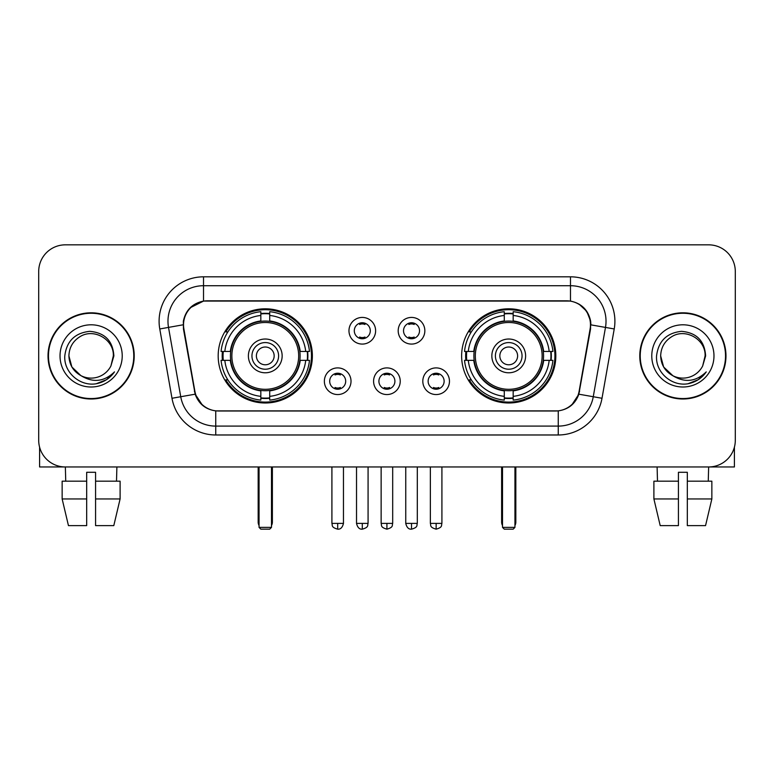<?xml version="1.0" encoding="UTF-8"?>
<svg xmlns="http://www.w3.org/2000/svg" width="774" height="774" viewBox="0 0 774 774"><rect width="100%" height="100%" fill="white"/><g stroke="black" fill="none" stroke-linecap="round" stroke-linejoin="round"><path stroke-width="1.16" d="M461.633 355.905A47.088 47.088 0 0 0 508.731 402.993A47.088 47.088 0 0 0 555.819 355.905A47.088 47.088 0 0 0 508.731 308.807A47.088 47.088 0 0 0 461.633 355.905M218.181 355.905A47.088 47.088 0 0 0 265.269 402.993A47.088 47.088 0 0 0 312.367 355.905A47.088 47.088 0 0 0 265.269 308.807A47.088 47.088 0 0 0 218.181 355.905M351.019 381.224A13.332 13.332 0 0 1 337.687 394.556A13.332 13.332 0 0 1 324.364 381.224A13.332 13.332 0 0 1 337.687 367.902A13.332 13.332 0 0 1 351.019 381.224M329.695 381.224A8.001 8.001 0 0 0 337.687 389.225A8.001 8.001 0 0 0 345.688 381.224A8.001 8.001 0 0 0 337.687 373.232A8.001 8.001 0 0 0 329.695 381.224M400.235 381.224A13.332 13.332 0 0 1 386.913 394.556A13.332 13.332 0 0 1 373.581 381.224A13.332 13.332 0 0 1 386.913 367.902A13.332 13.332 0 0 1 400.235 381.224M378.912 381.224A8.001 8.001 0 0 0 386.913 389.225A8.001 8.001 0 0 0 394.904 381.224A8.001 8.001 0 0 0 386.913 373.232A8.001 8.001 0 0 0 378.912 381.224M449.462 381.224A13.332 13.332 0 0 1 436.139 394.556A13.332 13.332 0 0 1 422.807 381.224A13.332 13.332 0 0 1 436.139 367.902A13.332 13.332 0 0 1 449.462 381.224M428.138 381.224A8.001 8.001 0 0 0 436.139 389.225A8.001 8.001 0 0 0 444.131 381.224A8.001 8.001 0 0 0 436.139 373.232A8.001 8.001 0 0 0 428.138 381.224M375.622 330.759A13.332 13.332 0 0 1 362.3 344.082A13.332 13.332 0 0 1 348.968 330.759A13.332 13.332 0 0 1 362.3 317.427A13.332 13.332 0 0 1 375.622 330.759M354.298 330.759A8.001 8.001 0 0 0 362.3 338.751A8.001 8.001 0 0 0 370.291 330.759A8.001 8.001 0 0 0 362.3 322.758A8.001 8.001 0 0 0 354.298 330.759M424.849 330.759A13.332 13.332 0 0 1 411.526 344.082A13.332 13.332 0 0 1 398.194 330.759A13.332 13.332 0 0 1 411.526 317.427A13.332 13.332 0 0 1 424.849 330.759M403.525 330.759A8.001 8.001 0 0 0 411.526 338.751A8.001 8.001 0 0 0 419.518 330.759A8.001 8.001 0 0 0 411.526 322.758A8.001 8.001 0 0 0 403.525 330.759M183.893 328.969A23.994 23.994 0 0 1 207.519 300.815L566.481 300.815A23.994 23.994 0 0 1 590.107 328.969L579.136 391.17A23.994 23.994 0 0 1 555.509 410.994L218.491 410.994A23.994 23.994 0 0 1 194.864 391.17L183.893 328.969M222.409 360.345A43.092 43.092 0 0 1 222.409 351.464M465.861 360.345A43.092 43.092 0 0 1 465.861 351.464M48.027 355.905A43.092 43.092 0 0 0 91.119 398.997A43.092 43.092 0 0 0 134.212 355.905A43.092 43.092 0 0 0 91.119 312.812A43.092 43.092 0 0 0 48.027 355.905M639.788 355.905A43.092 43.092 0 0 0 682.881 398.997A43.092 43.092 0 0 0 725.973 355.905A43.092 43.092 0 0 0 682.881 312.812A43.092 43.092 0 0 0 639.788 355.905M183.351 321.249C185.654 310.132 192.378 303.408 203.523 301.076L570.477 301.076C581.613 303.398 588.337 310.122 590.649 321.249L590.552 328.969L578.846 394.189C575.343 403.844 568.474 409.417 558.257 410.878L215.743 410.878C205.545 409.436 198.686 403.864 195.154 394.189L183.448 328.969L183.351 321.249M190.162 307.781L203.523 301.076L203.523 285.712L570.477 285.712A35.536 35.536 0 0 1 605.481 327.421L593.261 396.723A35.536 35.536 0 0 1 558.257 426.097L215.743 426.097A35.536 35.536 0 0 1 180.739 396.723L168.519 327.421A35.536 35.536 0 0 1 203.523 285.712L203.523 276.821L570.477 276.821L570.477 301.076M578.923 304.027L586.76 311.322L590.649 321.249L590.92 324.857L614.227 328.96L602.008 398.271A44.428 44.428 0 0 1 558.257 434.978L215.743 434.978A44.428 44.428 0 0 1 171.992 398.271L159.773 328.96A44.428 44.428 0 0 1 203.523 276.821M218.045 410.994L215.743 410.878L215.743 434.978M558.257 434.978L558.257 410.878L555.955 410.994M602.008 398.271L578.846 394.189L571.676 405.121M202.478 405.257L195.154 394.189L171.992 398.271M579.581 391.17L579.436 391.925M194.564 391.925L194.419 391.17M159.773 328.96L183.08 324.799M735.3 271.49A26.655 26.655 0 0 0 708.645 244.836L65.355 244.836A26.655 26.655 0 0 0 38.7 271.49L38.7 440.309A26.655 26.655 0 0 0 65.355 466.964L708.645 466.964A26.655 26.655 0 0 0 735.3 440.309L735.3 271.49L735.3 440.309M38.7 271.49L38.7 440.309M708.645 244.836L65.355 244.836M65.742 481.186L65.355 466.964L708.645 466.964L708.258 481.186M133.776 355.905A42.647 42.647 0 0 0 91.119 313.257A42.647 42.647 0 0 0 48.472 355.905A42.647 42.647 0 0 0 91.119 398.552A42.647 42.647 0 0 0 133.776 355.905M80.844 375.593L71.885 367.011L68.905 355.905C69.205 347.526 72.911 341.111 80.012 336.661C93.857 327.799 114.097 339.476 113.333 355.905L110.905 366.005L113.875 355.905C112.859 340.831 104.8 332.646 89.697 331.34C74.943 332.955 66.641 341.141 64.793 355.905C63.642 372.391 79.915 386.507 96.044 383.788C103.803 382.298 109.956 378.331 114.494 371.888C104.248 381.737 93.132 383.024 81.154 375.748A22.214 22.214 0 0 0 110.905 366.005L113.333 356.204M81.154 375.748C73.385 371.472 69.302 364.854 68.905 355.905M60.024 355.905A31.095 31.095 0 0 0 91.119 387A31.095 31.095 0 0 0 122.224 355.905A31.095 31.095 0 0 0 91.119 324.799A31.095 31.095 0 0 0 60.024 355.905M114.436 371.984L106.56 379.647M106.377 379.763L96.179 383.769M39.59 447.14L39.59 466.964L142.658 466.964M62.143 481.186L62.143 498.949L68.451 525.614L62.143 498.949L62.143 481.186L86.678 481.186L86.678 472.295L95.57 472.295L95.57 481.186L120.105 481.186L120.105 498.949L113.797 525.614L120.105 498.949L95.57 498.949L95.57 481.186M116.893 466.964L116.506 481.186M86.678 481.186L86.678 525.614L68.451 525.614M62.143 498.949L86.678 498.949M113.797 525.614L95.57 525.614L95.57 498.949M725.528 355.905A42.647 42.647 0 0 0 682.881 313.257A42.647 42.647 0 0 0 640.224 355.905A42.647 42.647 0 0 0 682.881 398.552A42.647 42.647 0 0 0 725.528 355.905M705.085 356.204L702.657 366.005L705.627 355.905C704.611 340.831 696.561 332.646 681.449 331.34C666.695 332.955 658.403 341.141 656.555 355.905C655.394 372.391 671.668 386.507 687.796 383.788C695.565 382.298 701.708 378.331 706.256 371.888C696 381.737 684.884 383.024 672.906 375.748L663.637 367.011L660.667 355.905C660.967 347.526 664.663 341.111 671.774 336.661C685.619 327.799 705.849 339.476 705.095 355.905L702.657 366.005A22.214 22.214 0 0 1 672.906 375.748C665.137 371.472 661.064 364.854 660.667 355.905M651.776 355.905A31.095 31.095 0 0 0 682.881 387A31.095 31.095 0 0 0 713.976 355.905A31.095 31.095 0 0 0 682.881 324.799A31.095 31.095 0 0 0 651.776 355.905M706.188 371.984L698.312 379.647M698.129 379.763L687.931 383.769M299.819 360.345A34.83 34.83 0 0 0 269.72 321.355L269.72 321.355A34.83 34.83 0 0 0 230.729 360.345A34.83 34.83 0 0 0 299.819 360.345L299.819 360.345A34.83 34.83 0 0 1 269.72 390.444L269.72 396.356A40.693 40.693 0 0 0 305.72 360.345L309.474 360.345A44.428 44.428 0 0 1 269.72 400.11L269.72 396.356M223.299 360.345A42.202 42.202 0 0 1 223.299 351.464M269.72 313.934A42.202 42.202 0 0 0 260.828 313.934M307.239 351.464A42.202 42.202 0 0 1 307.239 360.345M305.72 351.464L309.474 351.464A44.428 44.428 0 0 0 269.72 311.699L269.72 320.939A35.246 35.246 0 0 1 300.235 351.464L305.72 351.464A40.693 40.693 0 0 0 269.72 315.453M224.818 360.345L221.074 360.345A44.428 44.428 0 0 0 260.828 400.11L260.828 390.87A35.246 35.246 0 0 1 230.304 360.345L224.818 360.345A40.693 40.693 0 0 0 260.828 396.356M305.72 360.345L300.235 360.345A35.246 35.246 0 0 1 269.72 390.87L269.72 390.444M230.729 360.345L230.729 360.345A34.83 34.83 0 0 0 260.828 390.444M269.72 397.875A42.202 42.202 0 0 1 260.828 397.875M260.828 315.453L260.828 311.699A44.428 44.428 0 0 0 221.074 351.464L230.304 351.464A35.246 35.246 0 0 1 260.828 320.939L260.828 315.453A40.693 40.693 0 0 0 224.818 351.464M298.677 355.905A33.408 33.408 0 0 1 265.269 389.312A33.408 33.408 0 0 1 231.861 355.905A33.408 33.408 0 0 1 265.269 322.497A33.408 33.408 0 0 1 298.677 355.905M282.152 355.905A16.883 16.883 0 0 0 265.269 339.022A16.883 16.883 0 0 0 248.386 355.905A16.883 16.883 0 0 0 265.269 372.787A16.883 16.883 0 0 0 282.152 355.905M278.601 355.905A13.332 13.332 0 0 0 265.269 342.572A13.332 13.332 0 0 0 251.947 355.905A13.332 13.332 0 0 0 265.269 369.227A13.332 13.332 0 0 0 278.601 355.905M274.16 355.905A8.882 8.882 0 0 1 265.269 364.786A8.882 8.882 0 0 1 256.387 355.905A8.882 8.882 0 0 1 265.269 347.013A8.882 8.882 0 0 1 274.16 355.905A8.882 8.882 0 0 1 265.269 364.786A8.882 8.882 0 0 1 256.387 355.905A8.882 8.882 0 0 1 265.269 347.013A8.882 8.882 0 0 1 274.16 355.905M227.885 331.911L225.785 331.911A46.208 46.208 0 0 1 311.477 355.905A46.208 46.208 0 0 1 225.785 379.889L227.885 379.889M259.058 466.964L259.058 527.384L271.49 527.384L271.49 466.964M259.058 527.384L260.828 529.164L269.72 529.164L271.49 527.384M543.271 360.345A34.83 34.83 0 0 0 513.172 321.355L513.172 321.355A34.83 34.83 0 0 0 474.181 360.345A34.83 34.83 0 0 0 543.271 360.345L543.271 360.345A34.83 34.83 0 0 1 513.172 390.444L513.172 396.356A40.693 40.693 0 0 0 549.182 360.345L552.926 360.345A44.428 44.428 0 0 1 513.172 400.11L513.172 396.356M466.761 360.345A42.202 42.202 0 0 1 466.761 351.464M513.172 313.934A42.202 42.202 0 0 0 504.28 313.934M550.701 351.464A42.202 42.202 0 0 1 550.701 360.345M549.182 351.464L552.926 351.464A44.428 44.428 0 0 0 513.172 311.699L513.172 320.939A35.246 35.246 0 0 1 543.696 351.464L549.182 351.464A40.693 40.693 0 0 0 513.172 315.453M468.28 360.345L464.526 360.345A44.428 44.428 0 0 0 504.28 400.11L504.28 390.87A35.246 35.246 0 0 1 473.765 360.345L468.28 360.345A40.693 40.693 0 0 0 504.28 396.356M549.182 360.345L543.696 360.345A35.246 35.246 0 0 1 513.172 390.87L513.172 390.444M474.181 360.345L474.181 360.345A34.83 34.83 0 0 0 504.28 390.444M513.172 397.875A42.202 42.202 0 0 1 504.28 397.875M504.28 315.453L504.28 311.699A44.428 44.428 0 0 0 464.526 351.464L473.765 351.464A35.246 35.246 0 0 1 504.28 320.939L504.28 315.453A40.693 40.693 0 0 0 468.28 351.464M542.139 355.905A33.408 33.408 0 0 1 508.731 389.312A33.408 33.408 0 0 1 475.323 355.905A33.408 33.408 0 0 1 508.731 322.497A33.408 33.408 0 0 1 542.139 355.905M525.614 355.905A16.883 16.883 0 0 0 508.731 339.022A16.883 16.883 0 0 0 491.848 355.905A16.883 16.883 0 0 0 508.731 372.787A16.883 16.883 0 0 0 525.614 355.905M522.053 355.905A13.332 13.332 0 0 0 508.731 342.572A13.332 13.332 0 0 0 495.399 355.905A13.332 13.332 0 0 0 508.731 369.227A13.332 13.332 0 0 0 522.053 355.905M517.613 355.905A8.882 8.882 0 0 1 508.731 364.786A8.882 8.882 0 0 1 499.84 355.905A8.882 8.882 0 0 1 508.731 347.013A8.882 8.882 0 0 1 517.613 355.905A8.882 8.882 0 0 1 508.731 364.786A8.882 8.882 0 0 1 499.84 355.905A8.882 8.882 0 0 1 508.731 347.013A8.882 8.882 0 0 1 517.613 355.905M471.337 331.911L469.238 331.911A46.208 46.208 0 0 1 554.929 355.905A46.208 46.208 0 0 1 469.238 379.889L471.337 379.889M502.51 466.964L502.51 527.384L514.942 527.384L514.942 466.964M502.51 527.384L504.28 529.164L513.172 529.164L514.942 527.384M359.629 338.296L359.629 337.029A6.821 6.821 0 0 0 364.96 337.029L364.96 338.296M364.96 323.213L364.96 324.48A6.821 6.821 0 0 0 359.629 324.48L359.629 323.213M408.856 338.296L408.856 337.029A6.821 6.821 0 0 0 414.187 337.029L414.187 338.296M414.187 323.213L414.187 324.48A6.821 6.821 0 0 0 408.856 324.48L408.856 323.213M335.026 388.761L335.026 387.493A6.821 6.821 0 0 0 340.357 387.493L340.357 388.761M340.357 373.687L340.357 374.955A6.821 6.821 0 0 0 335.026 374.955L335.026 373.687M384.243 388.761L384.243 387.493A6.821 6.821 0 0 0 389.574 387.493L389.574 388.761M389.574 373.687L389.574 374.955A6.821 6.821 0 0 0 384.243 374.955L384.243 373.687M433.469 388.761L433.469 387.493A6.821 6.821 0 0 0 438.8 387.493L438.8 388.761M438.8 373.687L438.8 374.955A6.821 6.821 0 0 0 433.469 374.955L433.469 373.687M734.41 447.14L734.41 466.964L631.342 466.964M678.43 481.186L678.43 498.949L653.895 498.949L660.203 525.614L653.895 498.949L653.895 481.186L678.43 481.186L678.43 472.295L687.322 472.295L687.322 481.186L711.857 481.186L711.857 498.949L705.549 525.614L711.857 498.949L687.322 498.949L687.322 481.186L687.322 525.614L705.549 525.614M678.43 498.949L678.43 525.614L660.203 525.614M657.107 466.964L657.494 481.186M570.477 276.821A44.428 44.428 0 0 1 614.227 328.96M168.519 327.421A35.536 35.536 0 0 1 167.977 321.249M258.168 466.964L258.168 522.053L259.058 522.053M265.269 364.786A8.882 8.882 0 0 1 256.387 355.905A8.882 8.882 0 0 1 265.269 347.013M271.49 522.053L272.38 522.053L272.38 466.964M260.828 398.271A42.599 42.599 0 0 0 269.72 398.271M307.646 360.345A42.599 42.599 0 0 0 307.646 351.464M269.72 313.528A42.599 42.599 0 0 0 260.828 313.528M501.62 466.964L501.62 522.053L502.51 522.053M508.731 364.786A8.882 8.882 0 0 1 499.84 355.905A8.882 8.882 0 0 1 508.731 347.013M514.942 522.053L515.832 522.053L515.832 466.964M504.28 398.271A42.599 42.599 0 0 0 513.172 398.271M551.098 360.345A42.599 42.599 0 0 0 551.098 351.464M513.172 313.528A42.599 42.599 0 0 0 504.28 313.528M362.3 523.388L356.524 523.388C357.53 527.51 359.455 529.435 362.3 529.164L362.3 523.388L368.076 523.388L368.076 466.964M411.526 523.388L405.75 523.388C406.756 527.51 408.682 529.435 411.526 529.164L411.526 523.388L417.302 523.388L417.302 466.964M337.687 523.388L331.911 523.388C332.723 525.178 330.682 527.21 337.687 529.164L337.687 523.388L343.463 523.388L343.463 466.964M386.913 523.388L381.137 523.388C381.95 525.178 379.899 527.21 386.913 529.164L386.913 523.388L392.689 523.388L392.689 466.964M436.139 523.388L430.363 523.388C431.176 525.178 429.125 527.21 436.139 529.164L436.139 523.388L441.915 523.388L441.915 466.964M258.168 522.053A7.111 7.111 0 0 0 259.058 525.498M271.49 525.498A7.111 7.111 0 0 0 272.38 522.053M501.62 522.053A7.111 7.111 0 0 0 502.51 525.498M514.942 525.498A7.111 7.111 0 0 0 515.832 522.053M356.524 523.388L356.524 466.964M368.076 523.388C367.263 525.178 369.304 527.21 362.3 529.164M405.75 523.388L405.75 466.964M417.302 523.388C416.48 525.178 418.531 527.21 411.526 529.164M331.911 523.388L331.911 466.964M343.463 523.388C342.456 527.51 340.531 529.435 337.687 529.164M381.137 523.388L381.137 466.964M392.689 523.388C391.867 525.178 393.918 527.21 386.913 529.164M430.363 523.388L430.363 466.964M441.915 523.388C441.093 525.178 443.144 527.21 436.139 529.164"/></g></svg>
